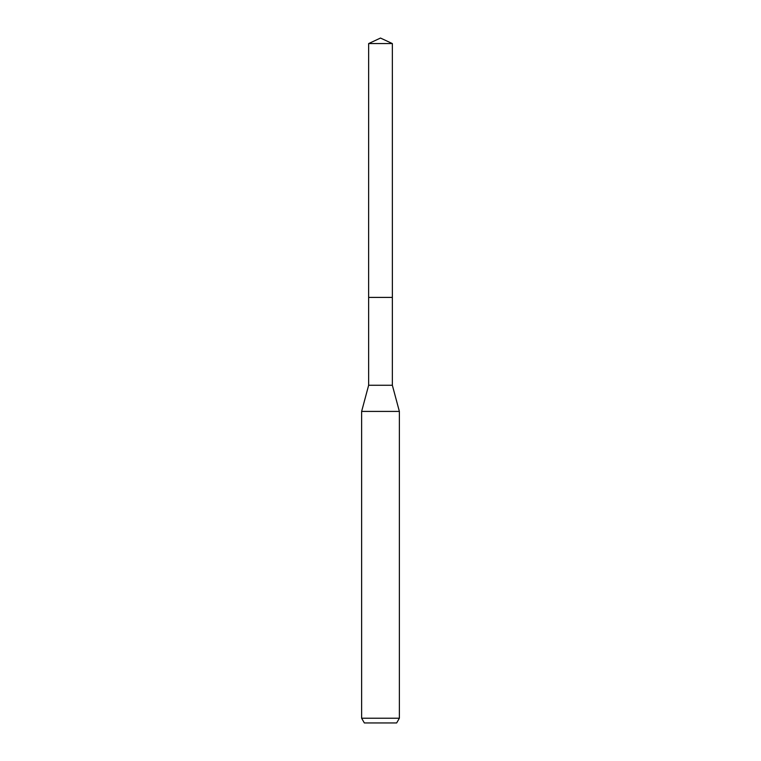 <?xml version="1.0" encoding="UTF-8"?>
<svg xmlns="http://www.w3.org/2000/svg" width="761" height="761" viewBox="0 0 761 761"><rect width="100%" height="100%" fill="white"/><g stroke="black" fill="none" stroke-linecap="round" stroke-linejoin="round"><path stroke-width="1.14" d="M392.353 385.256L368.647 385.256L368.638 297.408L392.362 297.408L392.353 385.256L399.373 411.416L399.373 718.232L361.627 718.232L364.348 722.95L396.652 722.95L399.373 718.232M368.647 385.256L361.627 411.416L399.373 411.416M380.5 38.05L392.353 43.577L392.372 297.408L368.628 297.408L368.647 43.577L380.5 38.05M368.647 43.577L392.353 43.577M361.627 411.416L361.627 718.232"/></g></svg>

